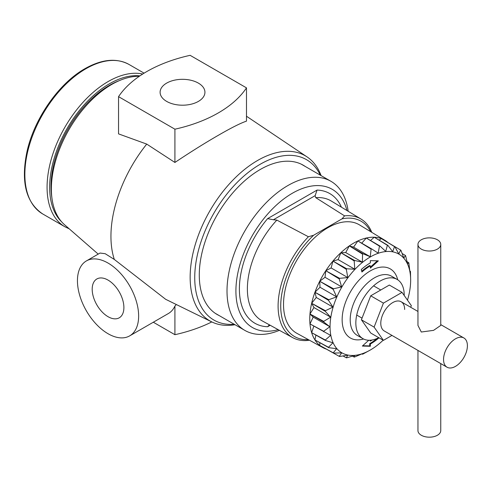 <?xml version="1.0" encoding="UTF-8"?>
<svg xmlns="http://www.w3.org/2000/svg" width="492" height="492" viewBox="0 0 492 492"><rect width="100%" height="100%" fill="white"/><g stroke="black" fill="none" stroke-linecap="round" stroke-linejoin="round"><path stroke-width="0.74" d="M166.671 101.407A22.417 12.94 180 0 1 160.103 92.256A22.417 12.94 180 0 1 173.94 80.301A22.417 12.94 180 0 1 198.368 83.111A22.417 12.94 180 0 1 204.936 92.256A22.417 12.94 180 0 1 191.099 104.218A22.417 12.94 180 0 1 166.671 101.407M108.043 316.694A22.417 12.94 60 0 1 93.4 296.947A22.417 12.94 60 0 1 96.838 278.982A22.417 12.94 60 0 1 108.043 280.096A22.417 12.94 60 0 1 122.686 299.843A22.417 12.94 60 0 1 119.249 317.807A22.417 12.94 60 0 1 108.043 316.694M108.043 333.724A43.271 24.981 -120 0 0 129.679 335.87A43.271 24.981 -120 0 0 136.309 301.196A43.271 24.981 -120 0 0 108.043 263.066A43.271 24.981 -120 0 0 86.407 260.92A43.271 24.981 -120 0 0 79.772 295.594A43.271 24.981 -120 0 0 108.043 333.724M129.679 335.87L168.369 313.533A43.271 24.981 -120 0 0 174.912 306.085L176.327 304.53M86.407 260.92L100.042 253.048L105.19 253.7L114.31 259.444L165.663 299.302L211.8 321.922A95.343 55.042 -60 0 1 194.789 246.209A95.343 55.042 -60 0 1 257.568 160.49A95.343 55.042 -60 0 1 307.07 156.911A95.343 55.042 -60 0 1 321.098 175.619M219.161 315.569A86.174 49.754 -60 0 1 217.132 314.499A86.174 49.754 -60 0 1 203.922 245.447A86.174 49.754 -60 0 1 260.219 169.506A86.174 49.754 -60 0 1 303.306 165.238A86.174 49.754 -60 0 1 305.243 166.462M234.247 324.277A92.607 53.468 -60 0 1 196.093 261.578A92.607 53.468 -60 0 1 260.219 164.26A92.607 53.468 -60 0 1 320.329 175.17M235.016 324.72A95.343 55.042 -60 0 1 211.8 321.922A124.439 71.844 0 0 1 174.912 334.695L174.912 306.085M98.203 254.112L64.501 224.703A85.264 49.225 -60 0 1 52.054 198.94L51.666 196.216A82.576 47.675 -60 0 1 109.396 85.374A82.576 47.675 -60 0 1 118.135 81.088L120.688 80.061A85.264 49.225 -60 0 1 139.316 76.272M52.054 198.94A85.264 49.225 -60 0 1 111.666 84.483A85.264 49.225 -60 0 1 120.688 80.061M246.486 87.865L246.486 121.137C240.668 123.08 231.271 127.809 218.307 135.312C204.955 143 190.496 152.046 174.912 162.458L146.733 144.095L118.547 133.879L118.547 96.653L174.912 129.193A124.439 71.844 0 0 0 246.486 87.865L190.127 55.325A124.439 71.844 0 0 0 118.547 96.653M114.31 259.444A101.223 58.443 -60 0 1 146.733 144.095M153.313 322.223L174.912 334.695M174.912 129.193L174.912 162.458M404.652 309.48A16.869 9.742 120 0 0 401.158 301.762A16.869 9.742 120 0 0 388.157 306.276A16.869 9.742 120 0 0 380.79 323.256A16.869 9.742 120 0 0 384.283 330.981L447.037 367.21A16.869 9.742 120 0 0 460.038 362.69A16.869 9.742 120 0 0 467.4 345.71A16.869 9.742 120 0 0 463.907 337.986A16.869 9.742 120 0 0 450.906 342.506A16.869 9.742 120 0 0 443.544 359.486A16.869 9.742 120 0 0 447.037 367.21M410.697 307.266L411.337 305.624L402.026 292.383L383.416 303.127L374.104 327.118L383.416 340.359L391.97 335.415M402.026 292.383L389.332 285.053L370.722 295.803L361.411 319.788L370.722 333.029L383.416 340.359M383.416 303.127L370.722 295.803M374.104 327.118L361.411 319.788M407.481 300.138A56.992 32.909 120 0 0 410.654 280.188A56.992 32.909 120 0 0 370.353 256.922A56.992 32.909 120 0 0 330.052 326.725A56.992 32.909 120 0 0 370.353 349.99L370.353 349.99A56.992 32.909 120 0 0 383.145 340.2M370.255 350.052L363.053 353.994A61.635 35.584 -60 0 1 362.555 354.228L362.376 353.705L354.664 356.971A61.635 35.584 -60 0 1 354.185 357.075L354.8 355.427L346.749 357.813A61.635 35.584 -60 0 1 346.307 357.795L347.813 355.144L339.621 356.497A61.635 35.584 -60 0 1 339.234 356.356L341.688 352.881L333.545 353.072L320.163 345.679L333.225 352.807L336.663 348.711L328.754 347.666L315.39 340.187L328.521 347.291L332.93 342.801L325.44 340.482L312.106 332.918L325.298 340.015L330.636 335.378L310.427 324.16L323.674 331.264L329.855 326.725L323.674 321.971L310.427 314.247L323.724 321.368L330.636 317.174L325.298 311.35L312.106 303.552L325.44 310.71L332.93 307.094L328.521 300.354L315.39 292.494L328.754 299.708L336.663 296.879L333.225 289.401L320.163 281.492L333.545 288.773L341.688 286.91L339.234 278.921L326.239 270.975L339.621 278.331L347.813 277.568L346.307 269.308L333.379 261.338L346.749 268.78L354.8 269.229L354.185 260.932L341.313 252.962L354.664 260.489L362.376 262.199L362.555 254.118L349.738 246.166L363.053 253.774L370.255 256.75L371.097 249.13A61.635 35.584 -60 0 1 371.595 248.897L378.139 253.097L379.486 246.154A61.635 35.584 -60 0 1 379.965 246.049L385.716 251.375L387.395 245.311A61.635 35.584 -60 0 1 387.837 245.33L392.702 251.652L394.529 246.627A61.635 35.584 -60 0 1 394.916 246.769L398.821 253.921L400.605 250.053A61.635 35.584 -60 0 1 400.925 250.317L403.846 258.091L405.39 255.459A61.635 35.584 -60 0 1 405.629 255.834L407.579 264.001L408.704 262.642A61.635 35.584 -60 0 1 408.852 263.109L409.879 271.424L410.42 271.313A61.635 35.584 -60 0 1 410.469 271.861L410.654 280.102M378.748 337.666A34.194 19.742 -60 0 1 362.93 338.656A34.194 19.742 -60 0 1 357.684 311.252A34.194 19.742 -60 0 1 380.027 281.117A34.194 19.742 -60 0 1 397.124 279.425A34.194 19.742 -60 0 1 404.203 295.477M279.419 330.335A86.082 49.698 -60 0 1 244.838 330.39A86.082 49.698 -60 0 1 231.646 261.412A86.082 49.698 -60 0 1 287.882 185.552A86.082 49.698 -60 0 1 330.925 181.29A86.082 49.698 -60 0 1 348.164 211.265M278.171 329.652A79.79 46.07 -60 0 1 236.363 282.482A79.79 46.07 -60 0 1 292.334 193.258A79.79 46.07 -60 0 1 346.946 210.527M325.852 348.957A61.967 35.775 -60 0 1 322.992 347.659A61.967 35.775 -60 0 1 313.004 298.134A61.967 35.775 -60 0 1 353.588 243.183A61.967 35.775 -60 0 1 384.953 240.336A61.967 35.775 -60 0 1 387.512 242.162M322.992 347.659L296.885 333.324A62.607 36.144 -60 0 1 286.793 283.287A62.607 36.144 -60 0 1 327.795 227.771A62.607 36.144 -60 0 1 359.48 224.893L384.953 240.336M344.566 215.865L315.735 197.649L315.144 195.65L273.386 219.758L276.842 220.102L308.404 236.744L313.601 235.262L341.995 218.866L344.566 215.865A68.425 39.508 -60 0 1 361.116 219.118A68.425 39.508 -60 0 1 371.786 232.353M273.386 219.758L267.611 218.626L317.051 190.078L315.144 195.65M309.308 340.144L308.404 340.39A68.425 39.508 -60 0 1 292.697 337.629A68.425 39.508 -60 0 1 308.404 236.744M410.42 271.313L409.836 270.975M408.704 262.642L407.056 261.67M405.39 255.459L402.167 253.54M400.605 250.053L387.315 242.187M394.529 246.627L381.823 238.878L394.916 246.769M387.395 245.311L374.683 237.495L387.837 245.33M379.486 246.154L366.749 238.282L379.965 246.049M371.097 249.13L358.324 241.209L371.595 248.897M362.555 254.118A61.635 35.584 -60 0 1 363.053 253.774M354.185 260.932A61.635 35.584 -60 0 1 354.664 260.489M346.307 269.308A61.635 35.584 -60 0 1 346.749 268.78M339.234 278.921A61.635 35.584 -60 0 1 339.621 278.331M333.225 289.401A61.635 35.584 -60 0 1 333.545 288.773M328.521 300.354A61.635 35.584 -60 0 1 328.754 299.708M325.298 311.35A61.635 35.584 -60 0 1 325.44 310.71M323.674 321.971A61.635 35.584 -60 0 1 323.724 321.368M323.724 331.811A61.635 35.584 -60 0 1 323.674 331.264M325.44 340.482A61.635 35.584 -60 0 1 325.298 340.015M328.754 347.666A61.635 35.584 -60 0 1 328.521 347.291M333.545 353.072A61.635 35.584 -60 0 1 333.225 352.807M325.778 348.779L339.234 356.356M343.035 355.968L346.307 357.795M352.518 356.134L354.185 357.075M372.1 339.997A46.051 26.586 -60 0 1 370.353 341.061L370.353 340.218M368.779 340.249L362.352 346.061L370.353 346.27L370.353 344.037A49.698 28.696 120 0 0 378.994 337.807M361.928 272.002A46.051 26.586 -60 0 1 370.353 265.858L370.353 268.091L378.36 260.852L370.353 260.643L370.353 262.876A49.698 28.696 120 0 0 361.257 269.511L361.928 272.002M361.964 353.889L362.555 354.228M313.601 235.262A66.568 38.431 120 0 0 280.809 302.758A66.568 38.431 120 0 0 308.336 339.615M370.661 231.67A66.568 38.431 120 0 0 341.995 218.866M320.163 345.679L319.726 345.421L319.843 342.678M315.39 340.187L314.954 339.929L315.895 335.07M312.106 332.918L311.664 332.666L313.841 326.122M310.427 324.16L309.991 323.908L313.189 317.1L309.991 313.988L313.964 307.555L311.664 303.3L316.264 297.476L314.954 292.236L319.997 287.254L319.726 281.24L325.021 277.285L325.796 270.717L331.147 267.949L332.936 261.086L338.127 259.604L340.87 252.71L345.71 252.574L349.295 245.914L353.588 247.125L357.881 240.951L358.324 241.209M361.731 243.183L366.306 238.023L366.749 238.282M370.507 240.49L374.24 237.242L374.683 237.495M379.061 240.102L381.38 238.626L381.823 238.878M353.588 247.125L370.255 256.75M349.295 245.914L349.738 246.166M345.71 252.574L362.376 262.199M340.87 252.71L341.313 252.962M338.127 259.604L354.8 269.229M332.936 261.086L333.379 261.338M331.147 267.949L347.813 277.568M325.796 270.717L326.239 270.975M325.021 277.285L341.688 286.91M319.726 281.24L320.163 281.492M319.997 287.254L336.663 296.879M314.954 292.236L315.39 292.494M316.264 297.476L332.93 307.094M311.664 303.3L312.106 303.552M313.964 307.555L330.636 317.174M309.991 313.988L310.427 314.247M313.189 317.1L329.855 326.725M270.176 325.261L267.611 326.737L269.395 324.831M361.725 271.246A46.051 26.586 -60 0 1 369.707 265.483L370.353 265.858M370.353 267.131L377.333 260.828M369.707 340.249L370.353 341.061M362.733 345.716L369.707 345.901L369.707 343.662L370.353 344.037M369.707 343.662A49.698 28.696 120 0 0 377.21 338.398M369.707 345.901L370.353 346.27M440.752 363.582L440.752 430.592A11.396 6.58 180 0 1 433.716 436.675A11.396 6.58 180 0 1 421.293 435.248A11.396 6.58 180 0 1 417.954 430.592L417.954 350.421M417.954 244.45L417.954 325.421L421.293 332.02L433.575 330.36L440.752 325.421L440.752 244.45A11.396 6.58 180 0 1 433.716 250.526A11.396 6.58 180 0 1 421.293 249.1A11.396 6.58 180 0 1 417.954 244.45A11.396 6.58 180 0 1 424.996 238.368A11.396 6.58 180 0 1 437.419 239.795A11.396 6.58 180 0 1 440.752 244.45M85.891 68.751A86.315 49.833 120 0 0 29.508 144.808A86.315 49.833 120 0 0 42.736 213.971C25.984 202.692 20.719 181.972 26.943 151.819C34.126 118.769 58.825 83.32 84.981 68.659C101.826 59.151 116.512 57.755 129.052 64.477A86.315 49.833 120 0 0 85.891 68.751M69.249 228.848L64.95 226.8A86.315 49.833 -60 0 1 51.721 157.637A86.315 49.833 -60 0 1 108.105 81.574A86.315 49.833 -60 0 1 142.723 74.021M139.906 75.866A84.489 48.782 120 0 0 109.396 83.806A84.489 48.782 120 0 0 56.008 152.655A84.489 48.782 120 0 0 61.475 221.658M363.563 338.994A39.895 23.032 -60 0 1 342.352 315.673A39.895 23.032 -60 0 1 370.353 270.883A39.895 23.032 -60 0 1 397.733 279.807M397.124 279.425L391.484 276.166A34.194 19.742 120 0 0 374.387 277.863A34.194 19.742 120 0 0 352.044 307.998A34.194 19.742 120 0 0 357.284 335.396L362.93 338.656M361.116 219.118L331.3 201.043A69.169 39.938 120 0 0 315.735 197.649M317.051 190.078A74.87 43.228 -60 0 1 341.423 207.181M276.842 220.102A69.169 39.938 120 0 0 262.138 320.846L292.697 337.629M267.611 326.737A74.87 43.228 -60 0 1 239.389 288.976A74.87 43.228 -60 0 1 267.611 218.626M307.07 156.911L246.486 116.229M64.95 226.8L42.736 213.971M144.101 73.167L129.052 64.477M330.925 181.29L301.282 164.174M244.838 330.39L215.195 313.281M362.05 318.146L356.718 315.064M463.907 337.986L440.752 324.622M417.954 311.461L401.158 301.762M380.777 289.991L373.588 285.846"/></g></svg>
